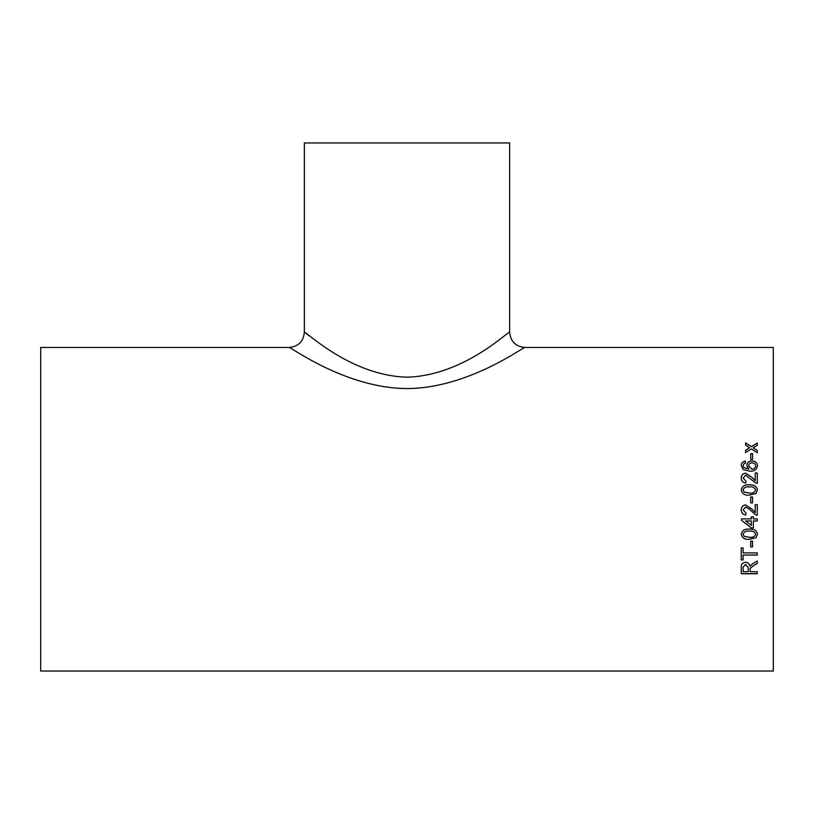 <?xml version="1.0" encoding="UTF-8"?>
<svg xmlns="http://www.w3.org/2000/svg" width="814" height="814" viewBox="0 0 814 814"><rect width="100%" height="100%" fill="white"/><g stroke="black" fill="none" stroke-linecap="round" stroke-linejoin="round"><path stroke-width="1.22" d="M757.274 515.201L755.85 514.987L757.274 515.211L757.274 504.741L755.219 504.741L757.274 504.751M773.3 509.259L773.3 347.476L524.898 347.476C523.84 346.53 468.528 388.186 407.326 388.573C346.042 388.512 290.028 346.499 289.092 347.476L40.7 347.476L40.7 671.041L773.3 671.041L773.3 509.259M749.46 509.259L755.85 514.987L749.46 509.259L745.695 507L743.101 509.92L745.97 512.952L745.766 515.008C742.795 514.611 741.289 512.901 741.249 509.879L741.269 509.259M745.97 512.952L745.766 514.997C742.795 514.601 741.289 512.891 741.249 509.869C741.34 506.878 742.806 505.24 745.675 504.945L752.248 509.391L755.219 512.576L755.219 504.741M750.701 459.34L750.701 453.703L752.553 453.703L752.553 459.34L750.701 459.34M745.563 463.064L743.915 463.777L743.101 465.669L743.569 467.358L748.911 469.2L746.794 465.445C747.16 462.545 748.89 461.029 751.994 460.907C755.311 461.05 757.142 462.667 757.478 465.761C756.786 469.688 754.222 471.499 749.775 471.194L743.07 469.505L741.249 465.537C741.361 462.983 742.734 461.507 745.359 461.1L745.563 463.064M743.101 478.062L745.97 481.094L743.101 478.062L745.695 475.203L755.85 483.068L757.274 483.282L757.274 472.995L755.219 472.995L755.219 480.728L752.248 477.604L745.675 473.26C742.795 473.565 741.32 475.173 741.249 478.072M745.97 481.054L745.766 483.078C742.795 482.682 741.289 480.993 741.249 478.022C741.32 475.122 742.795 473.514 745.675 473.199L752.248 477.543L755.219 480.677M741.249 489.987C742.185 486.111 744.891 484.411 749.368 484.9C753.866 484.422 756.572 486.121 757.478 489.987L755.931 493.549L749.368 495.105C744.851 495.573 742.144 493.864 741.249 489.987M750.701 502.889L750.701 496.947L752.553 496.947L752.553 502.889L750.701 502.889M753.367 518.905L753.367 516.859L751.312 516.859L751.312 518.905L741.452 518.905L741.452 520.35L751.312 527.91L753.367 527.91L753.367 520.96L757.274 520.96L757.274 518.905L753.367 518.905M741.249 534.228C742.185 530.352 744.891 528.652 749.368 529.141C753.866 528.662 756.572 530.362 757.478 534.228L755.931 537.759L749.368 539.285C744.851 539.753 742.144 538.074 741.249 534.228M750.701 546.916L750.701 541.096L752.553 541.096L752.553 546.916L750.701 546.916M743.101 552.889L743.101 547.914L741.249 547.914L741.249 559.961L743.101 559.961L743.101 555.056L757.274 555.056L757.274 552.889L743.101 552.889M757.274 563.41L753.886 565.282L757.274 563.502L757.274 561.049L752.848 563.532L749.877 566.29C749.562 563.827 748.127 562.494 745.573 562.291C742.46 562.616 741.025 564.306 741.249 567.338L741.249 573.778L757.274 573.778L757.274 571.693L750.081 571.693L750.081 569.556M753.886 565.374L750.162 568.416L750.081 569.454L750.162 568.416L753.886 565.282M753.856 447.405L753.225 447.802L757.274 450.447L757.274 452.747L751.424 448.911L745.563 452.553L745.563 450.254L749.613 447.741L745.563 445.116L745.563 442.867L751.414 446.632L757.274 443.05L757.274 445.309L753.856 447.405M752.136 509.259L745.675 504.955C742.806 505.25 741.33 506.888 741.249 509.869M309.086 335.785L306.308 333.699M509.645 332.214L509.645 142.959L304.355 142.959L304.355 332.214C305.199 330.504 350.132 375.814 407.336 377.187C464.509 375.356 508.638 330.555 509.645 332.214C510.551 341.473 515.638 346.561 524.898 347.476M757.274 450.539L753.225 447.802M745.563 442.979L751.414 446.632M751.414 446.744L757.274 443.162M745.563 450.356L749.613 447.741M757.274 573.667L741.249 573.667M745.614 564.336L743.101 567.266L745.614 564.336L748.239 567.612L745.614 564.428M748.239 567.714L748.239 571.693L743.101 571.693L743.101 567.165M743.101 559.869L741.249 559.869M757.274 554.975L743.101 555.056M752.553 546.855L750.701 546.855M757.478 534.177L755.931 537.708L749.368 539.234C744.851 539.702 742.144 538.023 741.249 534.177M755.626 534.228L755.626 534.177C754.659 531.664 752.574 530.647 749.368 531.135C746.163 530.647 744.077 531.674 743.101 534.208L744.2 536.355L749.368 537.26C752.574 537.759 754.659 536.741 755.626 534.228C754.659 531.705 752.574 530.687 749.368 531.176C746.163 530.687 744.077 531.705 743.101 534.249M753.367 527.879L751.312 527.91M751.312 527.879L741.452 520.329M757.274 520.94L753.367 520.94M751.312 520.94L745.543 520.94L751.312 525.396L751.312 520.96L745.543 520.96M750.701 496.967L752.553 496.967M741.249 490.028C742.185 486.151 744.891 484.452 749.368 484.941C753.866 484.462 756.572 486.162 757.478 490.028M749.368 493.081C752.574 493.579 754.659 492.551 755.626 490.028L755.626 489.987C754.659 487.464 752.574 486.446 749.368 486.935C746.163 486.436 744.077 487.464 743.101 490.018L744.2 492.165L749.368 493.05C752.574 493.549 754.659 492.531 755.626 489.987M743.101 490.048L744.2 492.134L749.368 493.05M755.219 473.056L757.274 473.056M743.101 465.669L743.569 467.429L748.911 469.2M746.794 465.516C747.16 462.627 748.89 461.111 751.994 460.989C755.311 461.131 757.142 462.749 757.478 465.832M741.249 465.608C741.361 463.064 742.734 461.589 745.359 461.182L745.563 463.146M748.646 465.995L751.953 469.271C754.171 469.159 755.402 468.06 755.626 465.984L755.626 465.913C755.402 463.909 754.212 462.891 752.065 462.871C749.918 462.922 748.788 463.97 748.646 465.995L751.953 469.2C754.171 469.088 755.402 467.989 755.626 465.913M750.701 453.805L752.553 453.805M304.355 332.214C303.449 341.473 298.362 346.561 289.092 347.476"/></g></svg>
